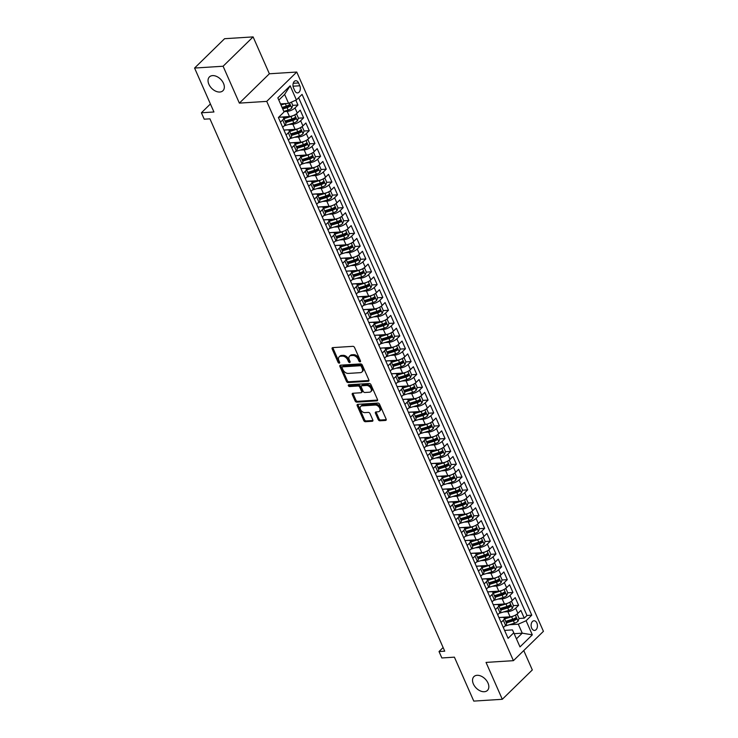 <?xml version="1.0" encoding="UTF-8"?>
<svg xmlns="http://www.w3.org/2000/svg" width="738" height="738" viewBox="0 0 738 738"><rect width="100%" height="100%" fill="white"/><g stroke="black" fill="none" stroke-linecap="round" stroke-linejoin="round"><path stroke-width="1.11" d="M360.07 361.832A1.033 0.683 -134.4 0 0 360.467 360.9L354.563 347.524A1.485 0.978 -134.4 0 0 352.884 346.334L332.727 347.616A1.485 0.978 -134.4 0 0 332.248 347.81A1.485 0.978 -134.4 0 0 332.165 348.945L338.069 362.321A1.033 0.683 -134.4 0 0 339.637 362.22L338.871 360.495A4.742 3.127 -134.4 0 1 339.139 356.869A4.742 3.127 -134.4 0 1 340.679 356.233L342.358 356.131A4.742 3.127 -134.4 0 1 347.718 359.932L348.484 361.666A1.033 0.683 -134.4 0 0 350.052 361.565L349.286 359.83A4.742 3.127 -134.4 0 1 349.554 356.214A4.742 3.127 -134.4 0 1 351.094 355.578L352.773 355.467A4.742 3.127 -134.4 0 1 358.133 359.268L358.899 361.002A1.033 0.683 -134.4 0 0 360.07 361.832M477.062 675.307A9.659 6.374 -134.4 0 0 473.934 676.608A9.659 6.374 -134.4 0 0 474.552 686.063A9.659 6.374 -134.4 0 0 484.312 691.727A9.659 6.374 -134.4 0 0 487.44 690.427A9.659 6.374 -134.4 0 0 486.822 680.971A9.659 6.374 -134.4 0 0 477.062 675.307M212.572 75.608A9.659 6.374 -134.4 0 0 209.435 76.909A9.659 6.374 -134.4 0 0 210.053 86.364A9.659 6.374 -134.4 0 0 219.813 92.029A9.659 6.374 -134.4 0 0 222.941 90.728A9.659 6.374 -134.4 0 0 222.322 81.272A9.659 6.374 -134.4 0 0 212.572 75.608M536.877 623.056A4.834 3.155 86.4 0 0 533.971 620.769A4.834 3.155 86.4 0 0 531.683 628.13A4.834 3.155 86.4 0 0 534.589 630.409A4.834 3.155 86.4 0 0 536.877 623.056M378.243 419.608A1.485 0.978 -134.4 0 0 379.913 420.789L385.568 420.439A1.485 0.978 -134.4 0 0 386.048 420.236A1.485 0.978 -134.4 0 0 386.131 419.101L379.581 404.249A1.485 0.978 -134.4 0 0 377.902 403.059L357.745 404.341A1.485 0.978 -134.4 0 0 357.266 404.535A1.485 0.978 -134.4 0 0 357.183 405.669L363.742 420.531A1.485 0.978 -134.4 0 0 365.411 421.712L372.247 421.278A1.485 0.978 -134.4 0 0 372.727 421.084A1.485 0.978 -134.4 0 0 372.81 419.95L370.006 413.594A1.485 0.978 -134.4 0 0 368.327 412.404L364.941 412.616A3.967 2.62 -134.4 0 1 360.937 410.291A3.967 2.62 -134.4 0 1 360.688 406.417A3.967 2.62 -134.4 0 1 361.971 405.882L375.236 405.042A3.967 2.62 -134.4 0 1 379.24 407.367A3.967 2.62 -134.4 0 1 379.498 411.241A3.967 2.62 -134.4 0 1 378.207 411.776L376.002 411.915A1.485 0.978 -134.4 0 0 375.522 412.118A1.485 0.978 -134.4 0 0 375.439 413.243L378.243 419.608L379.046 418.815A1.485 0.978 -134.4 0 0 380.725 420.005L386.26 419.645M223.097 66.236L239.361 103.117L269.37 73.782L253.106 36.9L223.097 66.236L194.574 68.053L213.946 111.982L201.4 112.785L204.232 119.196L209.933 118.836L444.728 651.184L439.027 651.543L441.85 657.964L454.405 657.161L473.778 701.1L502.301 699.292L532.31 669.947L523.759 650.556M239.361 103.117L266.741 101.383L513.417 660.667L486.038 662.41L502.301 699.292M368.299 381.278A1.485 0.978 -134.4 0 0 368.779 381.076A1.485 0.978 -134.4 0 0 368.862 379.941L362.312 365.089A1.485 0.978 -134.4 0 0 360.633 363.899L340.476 365.181A1.485 0.978 -134.4 0 0 339.997 365.375A1.485 0.978 -134.4 0 0 339.914 366.509L346.463 381.371A1.485 0.978 -134.4 0 0 348.142 382.552L368.299 381.278L368.991 380.596M370.946 384.664L377.496 399.526A1.485 0.978 -134.4 0 1 377.413 400.651A1.485 0.978 -134.4 0 1 376.934 400.854L356.777 402.136A1.485 0.978 -134.4 0 1 355.098 400.946L352.294 394.59A1.485 0.978 -134.4 0 1 352.377 393.455A1.485 0.978 -134.4 0 1 352.865 393.262L361.039 392.736A1.485 0.978 -134.4 0 0 361.519 392.542A1.485 0.978 -134.4 0 0 361.602 391.408L359.738 387.192A1.485 0.978 -134.4 0 0 358.068 386.002L349.554 386.546A1.033 0.683 -134.4 0 1 348.779 384.784L369.268 383.483A1.485 0.978 -134.4 0 1 370.946 384.664M194.574 68.053L224.583 38.708L253.106 36.9M513.842 618.804L515.069 618.73M519.035 618.472L524.266 618.14L520.871 610.446L517.91 613.343L515.65 608.213A6.042 2.242 156.2 0 1 507.845 611.673L503.657 611.94M508.178 605.981L509.405 605.898M513.38 605.649L518.611 605.317L515.216 597.623L512.255 600.511L509.995 595.381A6.042 2.242 156.2 0 1 502.181 598.841L498.002 599.108M502.523 593.149L503.75 593.075M507.726 592.817L512.956 592.485L509.561 584.791L506.6 587.688L504.331 582.559A6.042 2.242 156.2 0 1 496.526 586.018L492.347 586.286M496.868 580.326L498.095 580.243M502.061 579.994L507.292 579.662L503.897 571.959L500.945 574.856L498.676 569.727A6.042 2.242 156.2 0 1 490.871 573.186L486.693 573.454M491.204 567.494L492.43 567.421M496.406 567.162L501.637 566.83L498.242 559.136L495.281 562.033L493.021 556.895A6.042 2.242 156.2 0 1 485.217 560.363L481.028 560.622M485.549 554.662L486.776 554.589M490.752 554.339L495.982 554.007L492.587 546.305L489.626 549.201L487.366 544.072A6.042 2.242 156.2 0 1 479.552 547.531L475.373 547.799M479.894 541.84L481.121 541.757M485.087 541.507L490.318 541.175L486.932 533.482L483.971 536.378L481.702 531.24A6.042 2.242 156.2 0 1 473.897 534.709L469.719 534.967M474.23 529.008L475.456 528.934M479.432 528.685L484.663 528.353L481.268 520.65L478.307 523.546L476.047 518.417A6.042 2.242 156.2 0 1 468.243 521.877L464.054 522.144M468.575 516.185L469.802 516.102M473.778 515.853L479.008 515.521L475.613 507.827L472.652 510.714L470.392 505.585A6.042 2.242 156.2 0 1 462.578 509.045L458.399 509.312M462.92 503.353L464.147 503.279M468.113 503.03L473.353 502.698L469.958 494.995L466.997 497.892L464.728 492.763A6.042 2.242 156.2 0 1 456.923 496.222L452.745 496.49M457.265 490.53L458.492 490.447M462.458 490.198L467.689 489.866L464.294 482.172L461.333 485.06L459.073 479.931A6.042 2.242 156.2 0 1 451.269 483.39L447.08 483.658M451.601 477.698L452.828 477.624M456.804 477.366L462.034 477.034L458.639 469.34L455.678 472.237L453.418 467.108A6.042 2.242 156.2 0 1 445.604 470.567L441.425 470.835M445.946 464.875L447.173 464.792M451.149 464.543L456.379 464.211L452.984 456.518L450.023 459.405L447.754 454.276A6.042 2.242 156.2 0 1 439.949 457.735L435.771 458.003M440.291 452.043L441.518 451.97M445.484 451.711L450.715 451.379L447.32 443.686L444.359 446.582L442.099 441.453A6.042 2.242 156.2 0 1 434.295 444.913L430.106 445.18M434.627 439.221L435.854 439.138M439.83 438.889L445.06 438.556L441.665 430.854L438.704 433.75L436.444 428.621A6.042 2.242 156.2 0 1 428.63 432.081L424.451 432.348M428.972 426.389L430.199 426.315M434.175 426.057L439.405 425.725L436.01 418.031L433.049 420.928L430.789 415.789A6.042 2.242 156.2 0 1 422.975 419.258L418.797 419.516M423.317 413.557L424.544 413.483M428.51 413.234L433.741 412.902L430.346 405.199L427.394 408.096L425.125 402.966A6.042 2.242 156.2 0 1 417.321 406.426L413.142 406.693M417.653 400.734L418.88 400.66M422.856 400.402L428.086 400.07L424.691 392.376L421.73 395.273L419.47 390.134A6.042 2.242 156.2 0 1 411.666 393.603L407.477 393.861M411.998 387.902L413.225 387.828M417.201 387.579L422.431 387.247L419.036 379.544L416.075 382.441L413.815 377.312A6.042 2.242 156.2 0 1 406.001 380.771L401.823 381.039M406.343 375.079L407.57 374.996M411.536 374.747L416.776 374.415L413.381 366.721L410.42 369.609L408.151 364.48A6.042 2.242 156.2 0 1 400.347 367.939L396.168 368.207M400.688 362.247L401.906 362.173M405.882 361.924L411.112 361.592L407.717 353.889L404.756 356.786L402.496 351.657A6.042 2.242 156.2 0 1 394.692 355.116L390.503 355.384M395.024 349.425L396.251 349.342M400.227 349.092L405.457 348.76L402.062 341.067L399.101 343.954L396.841 338.825A6.042 2.242 156.2 0 1 389.027 342.284L384.849 342.552M389.369 336.593L390.596 336.519M394.572 336.26L399.802 335.928L396.407 328.235L393.446 331.131L391.177 326.002A6.042 2.242 156.2 0 1 383.373 329.462L379.194 329.729M383.714 323.77L384.941 323.687M388.908 323.438L394.138 323.106L390.743 315.412L387.782 318.299L385.522 313.17A6.042 2.242 156.2 0 1 377.718 316.63L373.529 316.897M378.05 310.938L379.277 310.864M383.253 310.606L388.483 310.274L385.088 302.58L382.127 305.477L379.867 300.348A6.042 2.242 156.2 0 1 372.053 303.807L367.875 304.074M372.395 298.115L373.622 298.032M377.598 297.783L382.828 297.451L379.433 289.748L376.472 292.645L374.212 287.516A6.042 2.242 156.2 0 1 366.399 290.975L362.22 291.242M366.74 285.283L367.967 285.209M371.934 284.951L377.164 284.619L373.769 276.925L370.817 279.822L368.548 274.684A6.042 2.242 156.2 0 1 360.744 278.152L356.565 278.411M361.076 272.46L362.303 272.377M366.279 272.128L371.509 271.796L368.114 264.093L365.153 266.99L362.893 261.861A6.042 2.242 156.2 0 1 355.089 265.32L350.901 265.588M355.421 259.628L356.648 259.555M360.624 259.296L365.854 258.964L362.459 251.271L359.498 254.167L357.238 249.029A6.042 2.242 156.2 0 1 349.425 252.497L345.246 252.756M349.766 246.796L350.993 246.723M354.96 246.474L360.199 246.141L356.805 238.439L353.843 241.335L351.574 236.206A6.042 2.242 156.2 0 1 343.77 239.666L339.591 239.933M344.111 233.974L345.329 233.891M349.305 233.642L354.535 233.309L351.14 225.616L348.179 228.503L345.919 223.374A6.042 2.242 156.2 0 1 338.115 226.843L333.927 227.101M338.447 221.142L339.674 221.068M343.65 220.819L348.88 220.487L345.485 212.784L342.524 215.68L340.264 210.551A6.042 2.242 156.2 0 1 332.451 214.011L328.272 214.278M332.792 208.319L334.019 208.236M337.995 207.987L343.225 207.655L339.831 199.961L336.869 202.849L334.6 197.719A6.042 2.242 156.2 0 1 326.796 201.179L322.617 201.446M327.137 195.487L328.364 195.413M332.331 195.155L337.561 194.823L334.166 187.129L331.205 190.026L328.945 184.897A6.042 2.242 156.2 0 1 321.141 188.356L316.953 188.624M321.473 182.664L322.7 182.581M326.676 182.332L331.906 182L328.511 174.306L325.55 177.194L323.29 172.065A6.042 2.242 156.2 0 1 315.477 175.524L311.298 175.792M315.818 169.832L317.045 169.758M321.021 169.5L326.251 169.168L322.857 161.474L319.895 164.371L317.626 159.242A6.042 2.242 156.2 0 1 309.822 162.701L305.643 162.969M310.163 157.009L311.39 156.926M315.357 156.677L320.587 156.345L317.192 148.642L314.24 151.539L311.971 146.41A6.042 2.242 156.2 0 1 304.167 149.869L299.988 150.137M304.499 144.178L305.726 144.104M309.702 143.845L314.932 143.513L311.537 135.82L308.576 138.716L306.316 133.578A6.042 2.242 156.2 0 1 298.512 137.047L294.324 137.305M298.844 131.355L300.071 131.272M304.047 131.023L309.277 130.691L305.883 122.988L302.921 125.884L300.661 120.755A6.042 2.242 156.2 0 1 292.848 124.215L288.669 124.482M293.189 118.523L294.416 118.449M298.383 118.191L303.613 117.859L300.228 110.165L297.266 113.062A6.042 2.242 156.2 0 1 289.453 116.521L278.743 117.259M517.91 613.343A6.042 2.242 -23.8 0 1 510.106 616.802L498.906 617.512M512.255 600.511A6.042 2.242 -23.8 0 1 504.451 603.97L493.252 604.69M506.6 587.688A6.042 2.242 -23.8 0 1 498.787 591.147L487.597 591.858M500.945 574.856A6.042 2.242 -23.8 0 1 493.132 578.315L481.942 579.026M495.281 562.033A6.042 2.242 -23.8 0 1 487.477 565.492L476.278 566.203M489.626 549.201A6.042 2.242 -23.8 0 1 481.822 552.661L470.623 553.371M483.971 536.378A6.042 2.242 -23.8 0 1 476.158 539.838L464.968 540.548M478.307 523.546A6.042 2.242 -23.8 0 1 470.503 527.006L459.304 527.716M472.652 510.714A6.042 2.242 -23.8 0 1 464.848 514.183L453.649 514.893M466.997 497.892A6.042 2.242 -23.8 0 1 459.184 501.351L447.994 502.061M461.333 485.06A6.042 2.242 -23.8 0 1 453.529 488.528L442.33 489.239M455.678 472.237A6.042 2.242 -23.8 0 1 447.874 475.696L436.675 476.407M450.023 459.405A6.042 2.242 -23.8 0 1 442.21 462.874L431.02 463.584M444.359 446.582A6.042 2.242 -23.8 0 1 436.555 450.042L425.365 450.752M438.704 433.75A6.042 2.242 -23.8 0 1 430.9 437.21L419.701 437.92M433.049 420.928A6.042 2.242 -23.8 0 1 425.245 424.387L414.046 425.097M427.394 408.096A6.042 2.242 -23.8 0 1 419.581 411.555L408.391 412.265M421.73 395.273A6.042 2.242 -23.8 0 1 413.926 398.732L402.727 399.442M416.075 382.441A6.042 2.242 -23.8 0 1 408.271 385.9L397.072 386.611M410.42 369.609A6.042 2.242 -23.8 0 1 402.607 373.077L391.417 373.788M404.756 356.786A6.042 2.242 -23.8 0 1 396.952 360.245L385.753 360.956M399.101 343.954A6.042 2.242 -23.8 0 1 391.297 347.423L380.098 348.133M393.446 331.131A6.042 2.242 -23.8 0 1 385.633 334.591L374.443 335.301M387.782 318.299A6.042 2.242 -23.8 0 1 379.978 321.768L368.779 322.478M382.127 305.477A6.042 2.242 -23.8 0 1 374.323 308.936L363.124 309.646M376.472 292.645A6.042 2.242 -23.8 0 1 368.659 296.104L357.469 296.824M370.817 279.822A6.042 2.242 -23.8 0 1 363.004 283.281L351.814 283.992M365.153 266.99A6.042 2.242 -23.8 0 1 357.349 270.449L346.15 271.16M359.498 254.167A6.042 2.242 -23.8 0 1 351.694 257.627L340.495 258.337M353.843 241.335A6.042 2.242 -23.8 0 1 346.03 244.795L334.84 245.505M348.179 228.503A6.042 2.242 -23.8 0 1 340.375 231.972L329.176 232.682M342.524 215.68A6.042 2.242 -23.8 0 1 334.72 219.14L323.521 219.85M336.869 202.849A6.042 2.242 -23.8 0 1 329.056 206.317L317.866 207.027M331.205 190.026A6.042 2.242 -23.8 0 1 323.401 193.485L312.202 194.195M325.55 177.194A6.042 2.242 -23.8 0 1 317.746 180.662L306.547 181.373M319.895 164.371A6.042 2.242 -23.8 0 1 312.082 167.83L300.892 168.541M314.24 151.539A6.042 2.242 -23.8 0 1 306.427 154.998L295.237 155.718M308.576 138.716A6.042 2.242 -23.8 0 1 300.772 142.176L289.573 142.886M302.921 125.884A6.042 2.242 -23.8 0 1 295.117 129.344L283.918 130.054M293.521 87.868L294.766 90.691A4.677 3.053 86.4 0 0 297.571 92.905A4.677 3.053 86.4 0 0 299.794 85.774L298.549 82.951A4.677 3.053 86.4 0 0 295.735 80.737A4.677 3.053 86.4 0 0 293.521 87.868M266.741 101.383L296.75 72.038L543.426 631.331L513.417 660.667M524.266 618.14L526.987 615.483L531.775 615.178L302.073 94.372L296.399 99.925L288.586 103.385L280.505 103.901M531.775 615.178L526.102 620.732L532.319 634.846L519.995 646.894L513.768 632.789L508.095 638.333L278.392 117.526L284.065 111.982L277.848 97.868L290.172 85.811L296.399 99.925M498.934 617.577L502.006 617.383A6.042 2.242 156.2 0 1 504.285 618.112A6.042 2.242 156.2 0 1 503.325 620.261L501.084 622.448M493.279 604.745L496.342 604.551A6.042 2.242 156.2 0 1 498.63 605.289A6.042 2.242 156.2 0 1 497.661 607.439L495.429 609.616M487.624 591.922L490.687 591.728A6.042 2.242 156.2 0 1 492.966 592.457A6.042 2.242 156.2 0 1 492.006 594.607L489.774 596.793M481.969 579.09L485.032 578.896A6.042 2.242 156.2 0 1 487.311 579.634A6.042 2.242 156.2 0 1 486.351 581.775L484.11 583.961M476.305 566.267L479.377 566.074A6.042 2.242 156.2 0 1 481.656 566.802A6.042 2.242 156.2 0 1 480.696 568.952L478.455 571.138M470.65 553.435L473.713 553.242A6.042 2.242 156.2 0 1 476.001 553.98A6.042 2.242 156.2 0 1 475.032 556.12L472.8 558.306M464.995 540.613L468.058 540.41A6.042 2.242 156.2 0 1 470.337 541.148A6.042 2.242 156.2 0 1 469.377 543.297L467.145 545.483M459.331 527.781L462.403 527.587A6.042 2.242 156.2 0 1 464.682 528.325A6.042 2.242 156.2 0 1 463.722 530.465L461.481 532.651M453.676 514.949L456.739 514.755A6.042 2.242 156.2 0 1 459.027 515.493A6.042 2.242 156.2 0 1 458.058 517.642L455.826 519.829M448.021 502.126L451.084 501.932A6.042 2.242 156.2 0 1 453.363 502.661A6.042 2.242 156.2 0 1 452.403 504.81L450.171 506.997M442.357 489.294L445.429 489.1A6.042 2.242 156.2 0 1 447.708 489.838A6.042 2.242 156.2 0 1 446.748 491.988L444.507 494.174M436.702 476.471L439.765 476.278A6.042 2.242 156.2 0 1 442.053 477.006A6.042 2.242 156.2 0 1 441.084 479.156L438.852 481.342M431.047 463.639L434.11 463.446A6.042 2.242 156.2 0 1 436.389 464.184A6.042 2.242 156.2 0 1 435.429 466.333L433.197 468.51M425.383 450.817L428.455 450.623A6.042 2.242 156.2 0 1 430.734 451.352A6.042 2.242 156.2 0 1 429.774 453.501L427.533 455.687M419.728 437.985L422.791 437.791A6.042 2.242 156.2 0 1 425.079 438.529A6.042 2.242 156.2 0 1 424.11 440.669L421.878 442.855M414.073 425.162L417.136 424.968A6.042 2.242 156.2 0 1 419.415 425.697A6.042 2.242 156.2 0 1 418.455 427.846L416.223 430.033M408.418 412.33L411.481 412.136A6.042 2.242 156.2 0 1 413.76 412.874A6.042 2.242 156.2 0 1 412.8 415.014L410.568 417.201M402.754 399.507L405.826 399.304A6.042 2.242 156.2 0 1 408.105 400.042A6.042 2.242 156.2 0 1 407.145 402.192L404.904 404.378M397.099 386.675L400.162 386.481A6.042 2.242 156.2 0 1 402.45 387.219A6.042 2.242 156.2 0 1 401.481 389.36L399.249 391.546M391.444 373.843L394.507 373.649A6.042 2.242 156.2 0 1 396.786 374.387A6.042 2.242 156.2 0 1 395.826 376.537L393.594 378.723M385.78 361.02L388.852 360.827A6.042 2.242 156.2 0 1 391.131 361.555A6.042 2.242 156.2 0 1 390.171 363.705L387.93 365.891M380.125 348.188L383.188 347.995A6.042 2.242 156.2 0 1 385.476 348.733A6.042 2.242 156.2 0 1 384.507 350.882L382.275 353.068M374.47 335.366L377.533 335.172A6.042 2.242 156.2 0 1 379.812 335.901A6.042 2.242 156.2 0 1 378.852 338.05L376.62 340.236M368.806 322.534L371.878 322.34A6.042 2.242 156.2 0 1 374.157 323.078A6.042 2.242 156.2 0 1 373.197 325.227L370.956 327.414M363.151 309.711L366.214 309.517A6.042 2.242 156.2 0 1 368.502 310.246A6.042 2.242 156.2 0 1 367.533 312.395L365.301 314.582M357.496 296.879L360.559 296.685A6.042 2.242 156.2 0 1 362.838 297.423A6.042 2.242 156.2 0 1 361.878 299.573L359.646 301.75M351.841 284.056L354.904 283.862A6.042 2.242 156.2 0 1 357.183 284.591A6.042 2.242 156.2 0 1 356.223 286.741L353.991 288.927M346.177 271.224L349.249 271.031A6.042 2.242 156.2 0 1 351.528 271.769A6.042 2.242 156.2 0 1 350.568 273.909L348.327 276.095M340.522 258.401L343.585 258.199A6.042 2.242 156.2 0 1 345.873 258.937A6.042 2.242 156.2 0 1 344.904 261.086L342.672 263.272M334.868 245.569L337.93 245.376A6.042 2.242 156.2 0 1 340.209 246.114A6.042 2.242 156.2 0 1 339.249 248.254L337.017 250.44M329.203 232.738L332.275 232.544A6.042 2.242 156.2 0 1 334.554 233.282A6.042 2.242 156.2 0 1 333.594 235.431L331.353 237.618M323.548 219.915L326.611 219.721A6.042 2.242 156.2 0 1 328.899 220.45A6.042 2.242 156.2 0 1 327.93 222.599L325.698 224.786M317.894 207.083L320.956 206.889A6.042 2.242 156.2 0 1 323.235 207.627A6.042 2.242 156.2 0 1 322.275 209.776L320.043 211.963M312.229 194.26L315.301 194.066A6.042 2.242 156.2 0 1 317.58 194.795A6.042 2.242 156.2 0 1 316.62 196.945L314.379 199.131M306.574 181.428L309.637 181.234A6.042 2.242 156.2 0 1 311.925 181.972A6.042 2.242 156.2 0 1 310.956 184.122L308.724 186.308M300.919 168.605L303.982 168.412A6.042 2.242 156.2 0 1 306.261 169.14A6.042 2.242 156.2 0 1 305.301 171.29L303.069 173.476M295.265 155.773L298.327 155.58A6.042 2.242 156.2 0 1 300.606 156.318A6.042 2.242 156.2 0 1 299.646 158.467L297.405 160.644M289.6 142.951L292.672 142.757A6.042 2.242 156.2 0 1 294.951 143.486A6.042 2.242 156.2 0 1 293.992 145.635L291.75 147.821M283.945 130.119L287.008 129.925A6.042 2.242 156.2 0 1 289.296 130.663A6.042 2.242 156.2 0 1 288.327 132.803L286.095 134.989M292.728 105.368L297.958 105.036L294.997 107.923A6.042 2.242 156.2 0 1 287.193 111.392L283.899 111.595M278.66 117.268L281.353 117.093A6.042 2.242 156.2 0 1 283.632 117.831A6.042 2.242 156.2 0 1 282.672 119.98L280.44 122.167M283.632 117.831L285.901 122.96A6.042 2.242 156.2 0 1 284.933 125.109L282.7 127.296M503.353 627.577L505.585 625.39A6.042 2.242 -23.8 0 0 506.545 623.25L504.285 618.112M497.689 614.754L499.93 612.568A6.042 2.242 -23.8 0 0 500.89 610.418L498.63 605.289M492.034 601.922L494.266 599.736A6.042 2.242 -23.8 0 0 495.235 597.586L492.966 592.457M486.379 589.099L488.611 586.913A6.042 2.242 -23.8 0 0 489.571 584.764L487.311 579.634M480.724 576.267L482.956 574.081A6.042 2.242 -23.8 0 0 483.916 571.932L481.656 566.802M475.06 563.445L477.301 561.258A6.042 2.242 -23.8 0 0 478.261 559.109L476.001 553.98M469.405 550.613L471.637 548.426A6.042 2.242 -23.8 0 0 472.606 546.277L470.337 541.148M463.75 537.781L465.982 535.604A6.042 2.242 -23.8 0 0 466.942 533.454L464.682 528.325M458.086 524.958L460.327 522.772A6.042 2.242 -23.8 0 0 461.287 520.622L459.027 515.493M452.431 512.126L454.663 509.94A6.042 2.242 -23.8 0 0 455.632 507.799L453.363 502.661M446.776 499.303L449.008 497.117A6.042 2.242 -23.8 0 0 449.968 494.967L447.708 489.838M441.112 486.471L443.353 484.285A6.042 2.242 -23.8 0 0 444.313 482.145L442.053 477.006M435.457 473.648L437.689 471.462A6.042 2.242 -23.8 0 0 438.658 469.313L436.389 464.184M429.802 460.816L432.034 458.63A6.042 2.242 -23.8 0 0 432.994 456.481L430.734 451.352M424.138 447.994L426.38 445.807A6.042 2.242 -23.8 0 0 427.339 443.658L425.079 438.529M418.483 435.162L420.725 432.975A6.042 2.242 -23.8 0 0 421.684 430.826L419.415 425.697M412.828 422.339L415.06 420.153A6.042 2.242 -23.8 0 0 416.029 418.003L413.76 412.874M407.173 409.507L409.406 407.321A6.042 2.242 -23.8 0 0 410.365 405.171L408.105 400.042M401.509 396.675L403.751 394.498A6.042 2.242 -23.8 0 0 404.71 392.348L402.45 387.219M395.854 383.852L398.086 381.666A6.042 2.242 -23.8 0 0 399.055 379.516L396.786 374.387M390.199 371.02L392.431 368.834A6.042 2.242 -23.8 0 0 393.391 366.694L391.131 361.555M384.535 358.198L386.777 356.011A6.042 2.242 -23.8 0 0 387.736 353.862L385.476 348.733M378.88 345.366L381.112 343.179A6.042 2.242 -23.8 0 0 382.081 341.039L379.812 335.901M373.225 332.543L375.457 330.356A6.042 2.242 -23.8 0 0 376.417 328.207L374.157 323.078M367.561 319.711L369.803 317.524A6.042 2.242 -23.8 0 0 370.762 315.375L368.502 310.246M361.906 306.888L364.138 304.702A6.042 2.242 -23.8 0 0 365.107 302.552L362.838 297.423M356.251 294.056L358.483 291.87A6.042 2.242 -23.8 0 0 359.443 289.72L357.183 284.591M350.596 281.233L352.829 279.047A6.042 2.242 -23.8 0 0 353.788 276.898L351.528 271.769M344.932 268.401L347.174 266.215A6.042 2.242 -23.8 0 0 348.133 264.066L345.873 258.937M339.277 255.569L341.51 253.392A6.042 2.242 -23.8 0 0 342.478 251.243L340.209 246.114M333.622 242.747L335.855 240.56A6.042 2.242 -23.8 0 0 336.814 238.411L334.554 233.282M327.958 229.915L330.2 227.728A6.042 2.242 -23.8 0 0 331.159 225.588L328.899 220.45M322.303 217.092L324.536 214.906A6.042 2.242 -23.8 0 0 325.504 212.756L323.235 207.627M316.648 204.26L318.881 202.074A6.042 2.242 -23.8 0 0 319.84 199.933L317.58 194.795M310.984 191.437L313.226 189.251A6.042 2.242 -23.8 0 0 314.185 187.101L311.925 181.972M305.329 178.605L307.561 176.419A6.042 2.242 -23.8 0 0 308.53 174.279L306.261 169.14M299.674 165.782L301.907 163.596A6.042 2.242 -23.8 0 0 302.866 161.447L300.606 156.318M294.019 152.951L296.252 150.764A6.042 2.242 -23.8 0 0 297.211 148.615L294.951 143.486M288.355 140.128L290.597 137.941A6.042 2.242 -23.8 0 0 291.556 135.792L289.296 130.663M303.613 117.859L300.661 120.755M309.277 130.691L306.316 133.578M314.932 143.513L311.971 146.41M320.587 156.345L317.626 159.242M326.251 169.168L323.29 172.065M331.906 182L328.945 184.897M337.561 194.823L334.6 197.719M343.225 207.655L340.264 210.551M348.88 220.487L345.919 223.374M354.535 233.309L351.574 236.206M360.199 246.141L357.238 249.029M365.854 258.964L362.893 261.861M371.509 271.796L368.548 274.684M377.164 284.619L374.212 287.516M382.828 297.451L379.867 300.348M388.483 310.274L385.522 313.17M394.138 323.106L391.177 326.002M399.802 335.928L396.841 338.825M405.457 348.76L402.496 351.657M411.112 361.592L408.151 364.48M416.776 374.415L413.815 377.312M422.431 387.247L419.47 390.134M428.086 400.07L425.125 402.966M433.741 412.902L430.789 415.789M439.405 425.725L436.444 428.621M445.06 438.556L442.099 441.453M450.715 451.379L447.754 454.276M456.379 464.211L453.418 467.108M462.034 477.034L459.073 479.931M467.689 489.866L464.728 492.763M473.353 502.698L470.392 505.585M479.008 515.521L476.047 518.417M484.663 528.353L481.702 531.24M490.318 541.175L487.366 544.072M495.982 554.007L493.021 556.895M501.637 566.83L498.676 569.727M507.292 579.662L504.331 582.559M512.956 592.485L509.995 595.381M518.611 605.317L515.65 608.213M526.987 615.483L298.632 97.739M297.958 105.036L295.818 100.183M514.174 633.684L522.255 633.176L518.288 624.191L509.321 624.763M288.586 103.385L284.628 94.409L278.826 100.082M269.37 73.782L296.75 72.038M443.123 647.54L439.027 651.543M210.413 103.966L201.4 112.785M516.443 638.85L522.255 633.176L532.319 634.846M504.598 630.4L512.449 629.901L513.768 632.789M287.525 105.691L288.752 105.617M518.288 624.191L526.102 620.732M284.628 94.409L290.172 85.811M360.495 360.974A1.033 0.683 -134.4 0 1 359.71 360.209L358.945 358.474A4.742 3.127 -134.4 0 0 353.585 354.674L352.773 355.467M349.554 356.214L350.365 355.421A4.742 3.127 -134.4 0 1 351.906 354.784L353.585 354.674M339.139 356.869L339.95 356.085A4.742 3.127 -134.4 0 1 341.491 355.439L343.17 355.338A4.742 3.127 -134.4 0 1 348.53 359.138L349.295 360.873A1.033 0.683 -134.4 0 0 350.08 361.629M332.847 347.607A1.485 0.978 -134.4 0 0 332.976 348.151L338.88 361.528A1.033 0.683 -134.4 0 0 339.664 362.293M340.596 365.172A1.485 0.978 -134.4 0 0 340.725 365.716L347.275 380.577A1.485 0.978 -134.4 0 0 348.954 381.758L368.991 380.494M361.352 366.574A1.033 0.683 -134.4 0 0 360.181 365.744L342.487 366.86A1.033 0.683 -134.4 0 0 342.091 367.792L342.893 369.618A4.742 3.127 -134.4 0 0 348.262 373.419L360.356 372.653A4.742 3.127 -134.4 0 0 361.888 372.017A4.742 3.127 -134.4 0 0 362.155 368.4L361.352 366.574L362.164 365.78A1.033 0.683 -134.4 0 0 360.993 364.95L360.181 365.744M342.81 366.546A1.033 0.683 -134.4 0 1 343.299 366.076L360.993 364.95M361.888 372.017L362.699 371.223A4.742 3.127 -134.4 0 0 362.967 367.607L362.155 368.4M362.164 365.78L362.967 367.607M377.625 400.07L357.589 401.343L356.777 402.136M352.976 393.253A1.485 0.978 -134.4 0 0 353.105 393.797L355.91 400.153A1.485 0.978 -134.4 0 0 357.589 401.343M361.519 392.542L362.33 391.749A1.485 0.978 -134.4 0 0 362.413 390.614L360.55 386.398A1.485 0.978 -134.4 0 0 358.88 385.208L350.365 385.753L349.554 386.546M349.139 384.756A1.033 0.683 -134.4 0 0 350.365 385.753M369.517 392.201A3.967 2.62 -134.4 0 0 370.808 391.666A3.967 2.62 -134.4 0 0 370.55 387.791A3.967 2.62 -134.4 0 0 366.546 385.467L361.869 385.762A1.485 0.978 -134.4 0 0 361.389 385.965A1.485 0.978 -134.4 0 0 361.306 387.09L363.17 391.306A1.485 0.978 -134.4 0 0 364.84 392.496L369.517 392.201M370.808 391.666L371.62 390.872A3.967 2.62 -134.4 0 0 371.362 386.998A3.967 2.62 -134.4 0 0 367.358 384.673L366.546 385.467M361.389 385.965L362.201 385.171A1.485 0.978 -134.4 0 1 362.681 384.968L367.358 384.673M376.112 411.905A1.485 0.978 -134.4 0 0 376.242 412.45L379.046 418.815M379.498 411.241L380.31 410.448A3.967 2.62 -134.4 0 0 380.052 406.573A3.967 2.62 -134.4 0 0 376.048 404.249L375.236 405.042M360.688 406.417L361.491 405.623A3.967 2.62 -134.4 0 1 362.782 405.088L376.048 404.249M357.865 404.332A1.485 0.978 -134.4 0 0 357.995 404.876L364.544 419.738A1.485 0.978 -134.4 0 0 366.223 420.918L372.939 420.494M285.634 103.578A4.004 1.485 156.2 0 1 285.329 103.671L280.984 104.999M282.359 103.781L280.68 104.298M291.381 102.148L292.765 105.276L291.704 108.145A4.004 1.485 156.2 0 1 288.161 110.091L283.816 111.41M282.746 108.975L287.082 107.647A4.004 1.485 -23.8 0 0 289.877 106.309L289.204 104.768A4.004 1.485 156.2 0 1 286.409 106.115L282.064 107.434M289.877 106.309L288.235 106.41A2.039 0.756 156.2 0 1 287.359 106.77L282.433 108.274M292.986 115.654A4.004 1.485 156.2 0 1 290.984 116.503L283.982 118.633M288.014 116.613L283.678 117.932M295.624 114.325L296.722 114.252L298.42 118.098L297.359 120.967A4.004 1.485 156.2 0 1 293.816 122.914L284.674 125.7A11.55 4.29 156.2 0 1 284.185 125.838M296.722 114.252L295.458 114.427M285.744 122.609L292.746 120.478A4.004 1.485 -23.8 0 0 295.541 119.141L294.859 117.6A4.004 1.485 156.2 0 1 292.064 118.938L285.062 121.069M295.541 119.141L293.899 119.242A2.039 0.756 156.2 0 1 293.023 119.602L285.431 121.908M298.641 128.486A4.004 1.485 156.2 0 1 296.648 129.325L289.647 131.456M293.678 129.436L289.333 130.755M301.279 127.148L302.377 127.084L304.074 130.93L303.023 133.799A4.004 1.485 156.2 0 1 299.471 135.746L290.338 138.523A11.55 4.29 156.2 0 1 289.849 138.67M302.377 127.084L301.113 127.259M291.399 135.432L298.401 133.301A4.004 1.485 -23.8 0 0 301.196 131.964L300.514 130.423A4.004 1.485 156.2 0 1 297.718 131.77L290.717 133.892M301.196 131.964L299.554 132.074A2.039 0.756 156.2 0 1 298.678 132.425L291.086 134.731M304.305 141.309A4.004 1.485 156.2 0 1 302.303 142.157L295.301 144.288M299.333 142.268L294.997 143.587M306.943 139.98L308.041 139.906L309.739 143.762L308.678 146.631A4.004 1.485 156.2 0 1 305.135 148.569L295.993 151.355A11.55 4.29 156.2 0 1 295.504 151.493M308.041 139.906L306.768 140.082M297.054 148.264L304.056 146.133A4.004 1.485 -23.8 0 0 306.851 144.796L306.178 143.255A4.004 1.485 156.2 0 1 303.383 144.593L296.381 146.724M306.851 144.796L305.209 144.897A2.039 0.756 156.2 0 1 304.333 145.257L296.75 147.563M309.96 154.141A4.004 1.485 156.2 0 1 307.958 154.98L300.956 157.111M304.988 155.091L300.652 156.41M312.598 152.812L313.696 152.738L315.394 156.585L314.333 159.454A4.004 1.485 156.2 0 1 310.79 161.401L301.648 164.177A11.55 4.29 156.2 0 1 301.159 164.325M313.696 152.738L312.432 152.914M302.709 161.087L309.72 158.965A4.004 1.485 -23.8 0 0 312.515 157.618L311.833 156.078A4.004 1.485 156.2 0 1 309.038 157.425L302.036 159.556M312.515 157.618L310.873 157.729A2.039 0.756 156.2 0 1 309.988 158.08L302.405 160.386M315.615 166.963A4.004 1.485 156.2 0 1 313.622 167.812L306.621 169.943M310.643 167.923L306.307 169.242M318.253 165.635L319.351 165.57L321.048 169.417L319.997 172.286A4.004 1.485 156.2 0 1 316.445 174.223L307.303 177.009A11.55 4.29 156.2 0 1 306.824 177.148M319.351 165.57L318.087 165.746M308.373 173.919L315.375 171.788A4.004 1.485 -23.8 0 0 318.17 170.45L317.488 168.91A4.004 1.485 156.2 0 1 314.692 170.247L307.691 172.378M318.17 170.45L316.528 170.552A2.039 0.756 156.2 0 1 315.652 170.912L308.06 173.218M321.27 179.795A4.004 1.485 156.2 0 1 319.277 180.644L312.275 182.766M316.307 180.745L311.962 182.074M323.917 178.467L325.006 178.393L326.703 182.24L325.652 185.109A4.004 1.485 156.2 0 1 322.109 187.055L312.967 189.832A11.55 4.29 156.2 0 1 312.478 189.98M325.006 178.393L323.742 178.568M314.028 186.751L321.03 184.62A4.004 1.485 -23.8 0 0 323.825 183.273L323.152 181.742A4.004 1.485 156.2 0 1 320.357 183.079L313.346 185.21M323.825 183.273L322.183 183.384A2.039 0.756 156.2 0 1 321.307 183.734L313.724 186.05M326.934 192.618A4.004 1.485 156.2 0 1 324.932 193.467L317.93 195.598M321.962 193.577L317.626 194.897M329.572 191.29L330.67 191.225L332.368 195.072L331.307 197.941A4.004 1.485 156.2 0 1 327.764 199.878L318.622 202.664A11.55 4.29 156.2 0 1 318.133 202.802M330.67 191.225L329.406 191.4M319.683 199.574L326.685 197.443A4.004 1.485 -23.8 0 0 329.489 196.105L328.807 194.564A4.004 1.485 156.2 0 1 326.011 195.902L319.01 198.033M329.489 196.105L327.847 196.207A2.039 0.756 156.2 0 1 326.962 196.566L319.379 198.873M332.589 205.45A4.004 1.485 156.2 0 1 330.596 206.299L323.595 208.43M327.617 206.409L323.281 207.729M335.227 204.122L336.325 204.048L338.022 207.895L336.971 210.764A4.004 1.485 156.2 0 1 333.419 212.71L324.277 215.487A11.55 4.29 156.2 0 1 323.798 215.634M336.325 204.048L335.061 204.223M325.347 212.406L332.349 210.275A4.004 1.485 -23.8 0 0 335.144 208.928L334.462 207.396A4.004 1.485 156.2 0 1 331.666 208.734L324.665 210.865M335.144 208.928L333.502 209.038A2.039 0.756 156.2 0 1 332.626 209.389L325.034 211.705M338.244 218.282A4.004 1.485 156.2 0 1 336.251 219.121L329.249 221.252M333.281 219.232L328.936 220.551M340.891 216.944L341.98 216.88L343.677 220.727L342.626 223.596A4.004 1.485 156.2 0 1 339.083 225.533L329.941 228.319A11.55 4.29 156.2 0 1 329.452 228.457M341.98 216.88L340.716 217.055M331.002 225.228L338.004 223.097A4.004 1.485 -23.8 0 0 340.799 221.76L340.126 220.219A4.004 1.485 156.2 0 1 337.321 221.557L330.32 223.688M340.799 221.76L339.157 221.861A2.039 0.756 156.2 0 1 338.281 222.221L330.689 224.527M343.908 231.105A4.004 1.485 156.2 0 1 341.906 231.953L334.904 234.084M338.936 232.064L334.6 233.383M346.546 229.776L347.644 229.702L349.342 233.549L348.281 236.418A4.004 1.485 156.2 0 1 344.738 238.365L335.596 241.141A11.55 4.29 156.2 0 1 335.107 241.289M347.644 229.702L346.38 229.878M336.657 238.06L343.659 235.929A4.004 1.485 -23.8 0 0 346.454 234.592L345.781 233.051A4.004 1.485 156.2 0 1 342.986 234.389L335.984 236.52M346.454 234.592L344.812 234.693A2.039 0.756 156.2 0 1 343.936 235.053L336.353 237.359M349.563 243.937A4.004 1.485 156.2 0 1 347.57 244.776L340.559 246.907M344.591 244.887L340.255 246.206M352.201 242.599L353.299 242.534L354.996 246.381L353.936 249.25A4.004 1.485 156.2 0 1 350.393 251.197L341.251 253.973A11.55 4.29 156.2 0 1 340.771 254.112M353.299 242.534L352.035 242.71M342.321 250.883L349.323 248.752A4.004 1.485 -23.8 0 0 352.118 247.414L351.436 245.874A4.004 1.485 156.2 0 1 348.64 247.221L341.639 249.343M352.118 247.414L350.476 247.516A2.039 0.756 156.2 0 1 349.6 247.876L342.008 250.182M355.218 256.759A4.004 1.485 156.2 0 1 353.225 257.608L346.223 259.739M350.255 257.719L345.91 259.038M357.865 255.431L358.954 255.357L360.651 259.204L359.6 262.073A4.004 1.485 156.2 0 1 356.048 264.019L346.915 266.805A11.55 4.29 156.2 0 1 346.426 266.944M358.954 255.357L357.69 255.532M347.976 263.715L354.978 261.584A4.004 1.485 -23.8 0 0 357.773 260.246L357.091 258.706A4.004 1.485 156.2 0 1 354.295 260.044L347.294 262.174M357.773 260.246L356.131 260.348A2.039 0.756 156.2 0 1 355.255 260.708L347.663 263.014M360.882 269.591A4.004 1.485 156.2 0 1 358.88 270.431L351.878 272.562M355.91 270.542L351.574 271.861M363.52 268.254L364.618 268.189L366.316 272.036L365.255 274.905A4.004 1.485 156.2 0 1 361.712 276.851L352.57 279.628A11.55 4.29 156.2 0 1 352.081 279.776M364.618 268.189L363.345 268.364M353.631 276.538L360.633 274.407A4.004 1.485 -23.8 0 0 363.428 273.069L362.755 271.529A4.004 1.485 156.2 0 1 359.959 272.875L352.958 274.997M363.428 273.069L361.786 273.18A2.039 0.756 156.2 0 1 360.91 273.53L353.327 275.837M366.537 282.414A4.004 1.485 156.2 0 1 364.535 283.263L357.533 285.394M361.565 283.374L357.229 284.693M369.175 281.086L370.273 281.012L371.97 284.868L370.91 287.737A4.004 1.485 156.2 0 1 367.367 289.674L358.225 292.46A11.55 4.29 156.2 0 1 357.736 292.599M370.273 281.012L369.009 281.187M359.286 289.37L366.297 287.239A4.004 1.485 -23.8 0 0 369.092 285.901L368.41 284.361A4.004 1.485 156.2 0 1 365.614 285.698L358.613 287.829M369.092 285.901L367.45 286.003A2.039 0.756 156.2 0 1 366.565 286.362L358.982 288.669M372.192 295.246A4.004 1.485 156.2 0 1 370.199 296.086L363.197 298.217M367.22 296.196L362.884 297.515M374.83 293.909L375.928 293.844L377.625 297.691L376.574 300.56A4.004 1.485 156.2 0 1 373.022 302.506L363.88 305.283A11.55 4.29 156.2 0 1 363.4 305.431M375.928 293.844L374.664 294.019M364.95 302.193L371.952 300.071A4.004 1.485 -23.8 0 0 374.747 298.724L374.065 297.183A4.004 1.485 156.2 0 1 371.269 298.53L364.268 300.661M374.747 298.724L373.105 298.835A2.039 0.756 156.2 0 1 372.229 299.185L364.637 301.491M377.856 308.069A4.004 1.485 156.2 0 1 375.854 308.918L368.852 311.049M372.884 309.028L368.539 310.347M380.494 306.74L381.592 306.667L383.29 310.523L382.229 313.392A4.004 1.485 156.2 0 1 378.686 315.329L369.544 318.115A11.55 4.29 156.2 0 1 369.055 318.253M381.592 306.667L380.319 306.842M370.605 315.025L377.607 312.894A4.004 1.485 -23.8 0 0 380.402 311.556L379.729 310.015A4.004 1.485 156.2 0 1 376.934 311.353L369.923 313.484M380.402 311.556L378.76 311.657A2.039 0.756 156.2 0 1 377.884 312.017L370.301 314.323M383.511 320.901A4.004 1.485 156.2 0 1 381.509 321.75L374.507 323.871M378.539 321.851L374.203 323.17M386.149 319.572L387.247 319.499L388.944 323.345L387.884 326.214A4.004 1.485 156.2 0 1 384.341 328.161L375.199 330.938A11.55 4.29 156.2 0 1 374.71 331.085M387.247 319.499L385.983 319.674M376.26 327.856L383.262 325.726A4.004 1.485 -23.8 0 0 386.066 324.379L385.384 322.847A4.004 1.485 156.2 0 1 382.588 324.185L375.587 326.316M386.066 324.379L384.424 324.489A2.039 0.756 156.2 0 1 383.539 324.84L375.956 327.155M389.166 333.724A4.004 1.485 156.2 0 1 387.173 334.572L380.171 336.703M384.194 334.683L379.858 336.002M391.804 332.395L392.902 332.331L394.599 336.177L393.548 339.046A4.004 1.485 156.2 0 1 389.996 340.984L380.854 343.77A11.55 4.29 156.2 0 1 380.374 343.908M392.902 332.331L391.638 332.506M381.924 340.679L388.926 338.548A4.004 1.485 -23.8 0 0 391.721 337.211L391.039 335.67A4.004 1.485 156.2 0 1 388.243 337.008L381.242 339.139M391.721 337.211L390.079 337.312A2.039 0.756 156.2 0 1 389.203 337.672L381.611 339.978M394.821 346.556A4.004 1.485 156.2 0 1 392.828 347.404L385.826 349.535M389.858 347.515L385.513 348.834M397.468 345.227L398.557 345.153L400.254 349L399.203 351.869A4.004 1.485 156.2 0 1 395.66 353.816L386.518 356.592A11.55 4.29 156.2 0 1 386.029 356.74M398.557 345.153L397.293 345.329M387.579 353.511L394.581 351.38A4.004 1.485 -23.8 0 0 397.376 350.033L396.703 348.502A4.004 1.485 156.2 0 1 393.898 349.84L386.896 351.971M397.376 350.033L395.734 350.144A2.039 0.756 156.2 0 1 394.858 350.495L387.266 352.81M400.485 359.388A4.004 1.485 156.2 0 1 398.483 360.227L391.481 362.358M395.513 360.338L391.177 361.657M403.123 358.05L404.221 357.985L405.918 361.832L404.858 364.701A4.004 1.485 156.2 0 1 401.315 366.638L392.173 369.424A11.55 4.29 156.2 0 1 391.684 369.563M404.221 357.985L402.957 358.161M393.234 366.334L400.236 364.203A4.004 1.485 -23.8 0 0 403.031 362.865L402.358 361.325A4.004 1.485 156.2 0 1 399.562 362.662L392.561 364.793M403.031 362.865L401.389 362.967A2.039 0.756 156.2 0 1 400.513 363.327L392.93 365.633M406.14 372.21A4.004 1.485 156.2 0 1 404.147 373.059L397.136 375.19M401.168 373.17L396.832 374.489M408.778 370.882L409.876 370.808L411.573 374.655L410.512 377.524A4.004 1.485 156.2 0 1 406.97 379.47L397.828 382.247A11.55 4.29 156.2 0 1 397.348 382.395M409.876 370.808L408.612 370.983M398.898 379.166L405.9 377.035A4.004 1.485 -23.8 0 0 408.695 375.697L408.013 374.157A4.004 1.485 156.2 0 1 405.217 375.494L398.216 377.625M408.695 375.697L407.053 375.799A2.039 0.756 156.2 0 1 406.177 376.159L398.585 378.465M411.795 385.042A4.004 1.485 156.2 0 1 409.802 385.882L402.8 388.013M406.832 385.992L402.487 387.312M414.442 383.705L415.531 383.64L417.228 387.487L416.177 390.356A4.004 1.485 156.2 0 1 412.634 392.302L403.492 395.079A11.55 4.29 156.2 0 1 403.003 395.217M415.531 383.64L414.267 383.815M404.553 391.989L411.555 389.858A4.004 1.485 -23.8 0 0 414.35 388.52L413.667 386.98A4.004 1.485 156.2 0 1 410.872 388.317L403.87 390.448M414.35 388.52L412.708 388.622A2.039 0.756 156.2 0 1 411.832 388.981L404.239 391.288M417.459 397.865A4.004 1.485 156.2 0 1 415.457 398.714L408.455 400.845M412.487 398.824L408.151 400.144M420.097 396.537L421.195 396.463L422.892 400.31L421.832 403.179A4.004 1.485 156.2 0 1 418.289 405.125L409.147 407.911A11.55 4.29 156.2 0 1 408.658 408.049M421.195 396.463L419.931 396.638M410.208 404.821L417.21 402.69A4.004 1.485 -23.8 0 0 420.005 401.352L419.332 399.811A4.004 1.485 156.2 0 1 416.536 401.149L409.535 403.28M420.005 401.352L418.363 401.454A2.039 0.756 156.2 0 1 417.487 401.813L409.904 404.12M423.114 410.697A4.004 1.485 156.2 0 1 421.112 411.536L414.11 413.667M418.142 411.647L413.806 412.966M425.752 409.359L426.85 409.295L428.547 413.142L427.486 416.011A4.004 1.485 156.2 0 1 423.944 417.957L414.802 420.734A11.55 4.29 156.2 0 1 414.313 420.881M426.85 409.295L425.586 409.47M415.872 417.643L422.874 415.512A4.004 1.485 -23.8 0 0 425.669 414.175L424.987 412.634A4.004 1.485 156.2 0 1 422.191 413.981L415.19 416.103M425.669 414.175L424.027 414.286A2.039 0.756 156.2 0 1 423.142 414.636L415.559 416.942M428.769 423.52A4.004 1.485 156.2 0 1 426.776 424.368L419.774 426.499M423.806 424.479L419.461 425.798M431.407 422.191L432.505 422.118L434.202 425.974L433.151 428.843A4.004 1.485 156.2 0 1 429.599 430.78L420.457 433.566A11.55 4.29 156.2 0 1 419.977 433.704M432.505 422.118L431.241 422.293M421.527 430.475L428.529 428.344A4.004 1.485 -23.8 0 0 431.324 427.007L430.641 425.466A4.004 1.485 156.2 0 1 427.846 426.804L420.844 428.935M431.324 427.007L429.682 427.108A2.039 0.756 156.2 0 1 428.806 427.468L421.214 429.774M434.433 436.352A4.004 1.485 156.2 0 1 432.431 437.191L425.429 439.322M429.461 437.302L425.116 438.621M437.071 435.014L438.169 434.95L439.866 438.796L438.806 441.665A4.004 1.485 156.2 0 1 435.263 443.612L426.121 446.389A11.55 4.29 156.2 0 1 425.632 446.536M438.169 434.95L436.896 435.125M427.182 443.298L434.184 441.176A4.004 1.485 -23.8 0 0 436.979 439.83L436.306 438.289A4.004 1.485 156.2 0 1 433.51 439.636L426.509 441.767M436.979 439.83L435.337 439.94A2.039 0.756 156.2 0 1 434.461 440.291L426.878 442.597M440.088 449.174A4.004 1.485 156.2 0 1 438.086 450.023L431.084 452.154M435.116 450.134L430.78 451.453M442.726 447.846L443.824 447.772L445.521 451.628L444.461 454.497A4.004 1.485 156.2 0 1 440.918 456.435L431.776 459.221A11.55 4.29 156.2 0 1 431.287 459.359M443.824 447.772L442.56 447.948M432.837 456.13L439.839 453.999A4.004 1.485 -23.8 0 0 442.643 452.662L441.961 451.121A4.004 1.485 156.2 0 1 439.165 452.459L432.164 454.59M442.643 452.662L441.001 452.763A2.039 0.756 156.2 0 1 440.116 453.123L432.533 455.429M445.743 462.006A4.004 1.485 156.2 0 1 443.75 462.855L436.748 464.977M440.771 462.957L436.435 464.276M448.381 460.678L449.479 460.604L451.176 464.451L450.125 467.32A4.004 1.485 156.2 0 1 446.573 469.267L437.431 472.043A11.55 4.29 156.2 0 1 436.951 472.191M449.479 460.604L448.215 460.78M438.501 468.962L445.503 466.831A4.004 1.485 -23.8 0 0 448.298 465.484L447.615 463.953A4.004 1.485 156.2 0 1 444.82 465.291L437.819 467.422M448.298 465.484L446.656 465.595A2.039 0.756 156.2 0 1 445.78 465.946L438.188 468.261M451.398 474.829A4.004 1.485 156.2 0 1 449.405 475.678L442.403 477.809M446.435 475.789L442.09 477.108M454.045 473.501L455.134 473.436L456.831 477.283L455.78 480.152A4.004 1.485 156.2 0 1 452.237 482.089L443.095 484.875A11.55 4.29 156.2 0 1 442.606 485.014M455.134 473.436L453.87 473.611M444.156 481.785L451.158 479.654A4.004 1.485 -23.8 0 0 453.953 478.316L453.28 476.776A4.004 1.485 156.2 0 1 450.484 478.113L443.473 480.244M453.953 478.316L452.311 478.418A2.039 0.756 156.2 0 1 451.435 478.777L443.852 481.084M457.062 487.661A4.004 1.485 156.2 0 1 455.06 488.51L448.058 490.641M452.09 488.621L447.754 489.94M459.7 486.333L460.798 486.259L462.495 490.106L461.434 492.975A4.004 1.485 156.2 0 1 457.892 494.921L448.75 497.698A11.55 4.29 156.2 0 1 448.261 497.846M460.798 486.259L459.534 486.434M449.811 494.617L456.813 492.486A4.004 1.485 -23.8 0 0 459.608 491.139L458.935 489.608A4.004 1.485 156.2 0 1 456.139 490.945L449.138 493.076M459.608 491.139L457.975 491.25A2.039 0.756 156.2 0 1 457.09 491.6L449.507 493.916M462.717 500.493A4.004 1.485 156.2 0 1 460.724 501.333L453.722 503.464M457.744 501.443L453.409 502.762M465.355 499.156L466.453 499.091L468.15 502.938L467.089 505.807A4.004 1.485 156.2 0 1 463.547 507.744L454.405 510.53A11.55 4.29 156.2 0 1 453.925 510.668M466.453 499.091L465.189 499.266M455.475 507.44L462.477 505.309A4.004 1.485 -23.8 0 0 465.272 503.971L464.589 502.43A4.004 1.485 156.2 0 1 461.794 503.768L454.793 505.899M465.272 503.971L463.63 504.072A2.039 0.756 156.2 0 1 462.754 504.432L455.161 506.738M468.372 513.316A4.004 1.485 156.2 0 1 466.379 514.165L459.377 516.296M463.409 514.275L459.064 515.594M471.019 511.988L472.108 511.914L473.805 515.761L472.754 518.63A4.004 1.485 156.2 0 1 469.211 520.576L460.069 523.353A11.55 4.29 156.2 0 1 459.58 523.5M472.108 511.914L470.844 512.089M461.13 520.272L468.132 518.141A4.004 1.485 -23.8 0 0 470.927 516.803L470.244 515.262A4.004 1.485 156.2 0 1 467.449 516.6L460.447 518.731M470.927 516.803L469.285 516.904A2.039 0.756 156.2 0 1 468.409 517.264L460.816 519.57M474.036 526.148A4.004 1.485 156.2 0 1 472.034 526.987L465.032 529.118M469.064 527.098L464.728 528.417M476.674 524.81L477.772 524.746L479.469 528.592L478.409 531.461A4.004 1.485 156.2 0 1 474.866 533.408L465.724 536.185A11.55 4.29 156.2 0 1 465.235 536.323M477.772 524.746L476.508 524.921M466.785 533.094L473.787 530.963A4.004 1.485 -23.8 0 0 476.582 529.626L475.909 528.085A4.004 1.485 156.2 0 1 473.113 529.423L466.112 531.554M476.582 529.626L474.94 529.727A2.039 0.756 156.2 0 1 474.064 530.087L466.481 532.393M479.691 538.971A4.004 1.485 156.2 0 1 477.689 539.819L470.687 541.95M474.719 539.93L470.383 541.249M482.329 537.642L483.427 537.568L485.124 541.415L484.063 544.284A4.004 1.485 156.2 0 1 480.521 546.231L471.379 549.017A11.55 4.29 156.2 0 1 470.89 549.155M483.427 537.568L482.163 537.744M472.449 545.926L479.451 543.795A4.004 1.485 -23.8 0 0 482.246 542.458L481.563 540.917A4.004 1.485 156.2 0 1 478.768 542.255L471.766 544.386M482.246 542.458L480.604 542.559A2.039 0.756 156.2 0 1 479.728 542.919L472.135 545.225M485.346 551.803A4.004 1.485 156.2 0 1 483.353 552.642L476.351 554.773M480.383 552.753L476.038 554.072M487.984 550.465L489.082 550.4L490.779 554.247L489.728 557.116A4.004 1.485 156.2 0 1 486.176 559.063L477.043 561.839A11.55 4.29 156.2 0 1 476.554 561.987M489.082 550.4L487.818 550.576M478.104 558.749L485.106 556.618A4.004 1.485 -23.8 0 0 487.901 555.28L487.218 553.74A4.004 1.485 156.2 0 1 484.423 555.087L477.421 557.208M487.901 555.28L486.259 555.382A2.039 0.756 156.2 0 1 485.383 555.742L477.79 558.048M491.01 564.625A4.004 1.485 156.2 0 1 489.008 565.474L482.006 567.605M486.038 565.585L481.702 566.904M493.648 563.297L494.746 563.223L496.443 567.079L495.382 569.948A4.004 1.485 156.2 0 1 491.84 571.885L482.698 574.671A11.55 4.29 156.2 0 1 482.209 574.81M494.746 563.223L493.473 563.398M483.759 571.581L490.761 569.45A4.004 1.485 -23.8 0 0 493.556 568.112L492.883 566.572A4.004 1.485 156.2 0 1 490.087 567.909L483.086 570.04M493.556 568.112L491.914 568.214A2.039 0.756 156.2 0 1 491.038 568.574L483.455 570.88M496.665 577.457A4.004 1.485 156.2 0 1 494.663 578.297L487.661 580.428M491.692 578.408L487.357 579.727M499.303 576.12L500.401 576.055L502.098 579.902L501.037 582.771A4.004 1.485 156.2 0 1 497.495 584.717L488.353 587.494A11.55 4.29 156.2 0 1 487.864 587.642M500.401 576.055L499.137 576.23M489.414 584.404L496.425 582.282A4.004 1.485 -23.8 0 0 499.22 580.935L498.537 579.395A4.004 1.485 156.2 0 1 495.742 580.741L488.74 582.872M499.22 580.935L497.578 581.046A2.039 0.756 156.2 0 1 496.692 581.396L489.11 583.703M502.32 590.28A4.004 1.485 156.2 0 1 500.327 591.129L493.325 593.26M497.347 591.239L493.012 592.559M504.958 588.952L506.056 588.878L507.753 592.734L506.702 595.603A4.004 1.485 156.2 0 1 503.15 597.54L494.008 600.326A11.55 4.29 156.2 0 1 493.528 600.464M506.056 588.878L504.792 589.053M495.078 597.236L502.08 595.105A4.004 1.485 -23.8 0 0 504.875 593.767L504.192 592.227A4.004 1.485 156.2 0 1 501.397 593.564L494.395 595.695M504.875 593.767L503.233 593.869A2.039 0.756 156.2 0 1 502.357 594.228L494.764 596.535M507.975 603.112A4.004 1.485 156.2 0 1 505.982 603.961L498.98 606.082M503.012 604.062L498.667 605.381M510.622 601.784L511.711 601.71L513.408 605.557L512.356 608.426A4.004 1.485 156.2 0 1 508.814 610.372L499.672 613.149A11.55 4.29 156.2 0 1 499.183 613.296M511.711 601.71L510.447 601.885M500.733 610.058L507.735 607.937A4.004 1.485 -23.8 0 0 510.53 606.59L509.857 605.059A4.004 1.485 156.2 0 1 507.061 606.396L500.05 608.527M510.53 606.59L508.888 606.701A2.039 0.756 156.2 0 1 508.012 607.051L500.429 609.367M513.639 615.935A4.004 1.485 156.2 0 1 511.637 616.784L504.635 618.914M508.666 616.894L504.331 618.213M516.277 614.606L517.375 614.542L519.072 618.389L518.011 621.258A4.004 1.485 156.2 0 1 514.469 623.195L505.327 625.981A11.55 4.29 156.2 0 1 504.838 626.119M517.375 614.542L516.111 614.717M506.388 622.89L513.39 620.759A4.004 1.485 -23.8 0 0 516.194 619.422L515.511 617.881A4.004 1.485 156.2 0 1 512.716 619.219L505.715 621.35M516.194 619.422L514.552 619.523A2.039 0.756 156.2 0 1 513.666 619.883L506.084 622.189M510.106 616.802L507.845 611.673M504.451 603.97L502.181 598.841M498.787 591.147L496.526 586.018M493.132 578.315L490.871 573.186M487.477 565.492L485.217 560.363M481.822 552.661L479.552 547.531M476.158 539.838L473.897 534.709M470.503 527.006L468.243 521.877M464.848 514.183L462.578 509.045M459.184 501.351L456.923 496.222M453.529 488.528L451.269 483.39M447.874 475.696L445.604 470.567M442.21 462.874L439.949 457.735M436.555 450.042L434.295 444.913M430.9 437.21L428.63 432.081M425.245 424.387L422.975 419.258M419.581 411.555L417.321 406.426M413.926 398.732L411.666 393.603M408.271 385.9L406.001 380.771M402.607 373.077L400.347 367.939M396.952 360.245L394.692 355.116M391.297 347.423L389.027 342.284M385.633 334.591L383.373 329.462M379.978 321.768L377.718 316.63M374.323 308.936L372.053 303.807M368.659 296.104L366.399 290.975M363.004 283.281L360.744 278.152M357.349 270.449L355.089 265.32M351.694 257.627L349.425 252.497M346.03 244.795L343.77 239.666M340.375 231.972L338.115 226.843M334.72 219.14L332.451 214.011M329.056 206.317L326.796 201.179M323.401 193.485L321.141 188.356M317.746 180.662L315.477 175.524M312.082 167.83L309.822 162.701M306.427 154.998L304.167 149.869M300.772 142.176L298.512 137.047M295.117 129.344L292.848 124.215M289.453 116.521L287.193 111.392M284.933 125.109L282.672 119.98M505.585 625.39L503.325 620.261M499.93 612.568L497.661 607.439M494.266 599.736L492.006 594.607M488.611 586.913L486.351 581.775M482.956 574.081L480.696 568.952M477.301 561.258L475.032 556.12M471.637 548.426L469.377 543.297M465.982 535.604L463.722 530.465M460.327 522.772L458.058 517.642M454.663 509.94L452.403 504.81M449.008 497.117L446.748 491.988M443.353 484.285L441.084 479.156M437.689 471.462L435.429 466.333M432.034 458.63L429.774 453.501M426.38 445.807L424.11 440.669M420.725 432.975L418.455 427.846M415.06 420.153L412.8 415.014M409.406 407.321L407.145 402.192M403.751 394.498L401.481 389.36M398.086 381.666L395.826 376.537M392.431 368.834L390.171 363.705M386.777 356.011L384.507 350.882M381.112 343.179L378.852 338.05M375.457 330.356L373.197 325.227M369.803 317.524L367.533 312.395M364.138 304.702L361.878 299.573M358.483 291.87L356.223 286.741M352.829 279.047L350.568 273.909M347.174 266.215L344.904 261.086M341.51 253.392L339.249 248.254M335.855 240.56L333.594 235.431M330.2 227.728L327.93 222.599M324.536 214.906L322.275 209.776M318.881 202.074L316.62 196.945M313.226 189.251L310.956 184.122M307.561 176.419L305.301 171.29M301.907 163.596L299.646 158.467M296.252 150.764L293.992 145.635M290.597 137.941L288.327 132.803M297.266 113.062L294.997 107.923M293.226 83.293L298.549 82.951M293.041 86.208L299.794 85.774M358.945 358.474L358.133 359.268M351.906 354.784L351.094 355.578M349.295 360.873L348.484 361.666M348.53 359.138L347.718 359.932M343.17 355.338L342.358 356.131M341.491 355.439L340.679 356.233M338.88 361.528L338.069 362.321M332.976 348.151L332.165 348.945M359.71 360.209L358.899 361.002M348.954 381.758L348.142 382.552M347.275 380.577L346.463 381.371M340.725 365.716L339.914 366.509M343.299 366.076L342.487 366.86M377.625 400.18L376.934 400.854M355.91 400.153L355.098 400.946M353.105 393.797L352.294 394.59M362.413 390.614L361.602 391.408M360.55 386.398L359.738 387.192M358.88 385.208L358.068 386.002M362.681 384.968L361.869 385.762M376.242 412.45L375.439 413.243M362.782 405.088L361.971 405.882M372.939 420.605L372.247 421.278M366.223 420.918L365.411 421.712M364.544 419.738L363.742 420.531M357.995 404.876L357.183 405.669M386.26 419.756L385.568 420.439M380.725 420.005L379.913 420.789M291.731 108.071L289.49 102.988M286.409 106.115L285.329 103.671M288.161 110.091L287.082 107.647M297.386 120.903L294.72 114.851M292.064 118.938L290.984 116.503M293.816 122.914L292.746 120.478M303.05 133.726L300.375 127.683M297.718 131.77L296.648 129.325M299.471 135.746L298.401 133.301M308.705 146.558L306.039 140.506M303.383 144.593L302.303 142.157M305.135 148.569L304.056 146.133M314.36 159.38L311.694 153.338M309.038 157.425L307.958 154.98M310.79 161.401L309.72 158.965M320.024 172.212L317.349 166.161M314.692 170.247L313.622 167.812M316.445 174.223L315.375 171.788M325.679 185.035L323.013 178.993M320.357 183.079L319.277 180.644M322.109 187.055L321.03 184.62M331.334 197.867L328.668 191.815M326.011 195.902L324.932 193.467M327.764 199.878L326.685 197.443M336.989 210.69L334.323 204.647M331.666 208.734L330.596 206.299M333.419 212.71L332.349 210.275M342.653 223.522L339.987 217.47M337.321 221.557L336.251 219.121M339.083 225.533L338.004 223.097M348.308 236.354L345.642 230.302M342.986 234.389L341.906 231.953M344.738 238.365L343.659 235.929M353.963 249.176L351.297 243.134M348.64 247.221L347.57 244.776M350.393 251.197L349.323 248.752M359.627 262.008L356.961 255.957M354.295 260.044L353.225 257.608M356.048 264.019L354.978 261.584M365.282 274.831L362.616 268.789M359.959 272.875L358.88 270.431M361.712 276.851L360.633 274.407M370.937 287.663L368.271 281.612M365.614 285.698L364.535 283.263M367.367 289.674L366.297 287.239M376.601 300.486L373.926 294.444M371.269 298.53L370.199 296.086M373.022 302.506L371.952 300.071M382.256 313.318L379.59 307.266M376.934 311.353L375.854 308.918M378.686 315.329L377.607 312.894M387.911 326.141L385.245 320.098M382.588 324.185L381.509 321.75M384.341 328.161L383.262 325.726M393.566 338.973L390.9 332.921M388.243 337.008L387.173 334.572M389.996 340.984L388.926 338.548M399.23 351.795L396.564 345.753M393.898 349.84L392.828 347.404M395.66 353.816L394.581 351.38M404.885 364.627L402.219 358.576M399.562 362.662L398.483 360.227M401.315 366.638L400.236 364.203M410.54 377.459L407.874 371.408M405.217 375.494L404.147 373.059M406.97 379.47L405.9 377.035M416.204 390.282L413.538 384.24M410.872 388.317L409.802 385.882M412.634 392.302L411.555 389.858M421.859 403.114L419.193 397.062M416.536 401.149L415.457 398.714M418.289 405.125L417.21 402.69M427.514 415.937L424.848 409.894M422.191 413.981L421.112 411.536M423.944 417.957L422.874 415.512M433.178 428.769L430.503 422.717M427.846 426.804L426.776 424.368M429.599 430.78L428.529 428.344M438.833 441.592L436.167 435.549M433.51 439.636L432.431 437.191M435.263 443.612L434.184 441.176M444.488 454.423L441.822 448.372M439.165 452.459L438.086 450.023M440.918 456.435L439.839 453.999M450.143 467.246L447.477 461.204M444.82 465.291L443.75 462.855M446.573 469.267L445.503 466.831M455.807 480.078L453.141 474.027M450.484 478.113L449.405 475.678M452.237 482.089L451.158 479.654M461.462 492.901L458.796 486.859M456.139 490.945L455.06 488.51M457.892 494.921L456.813 492.486M467.117 505.733L464.451 499.681M461.794 503.768L460.724 501.333M463.547 507.744L462.477 505.309M472.781 518.565L470.115 512.513M467.449 516.6L466.379 514.165M469.211 520.576L468.132 518.141M478.436 531.388L475.77 525.345M473.113 529.423L472.034 526.987M474.866 533.408L473.787 530.963M484.091 544.22L481.425 538.168M478.768 542.255L477.689 539.819M480.521 546.231L479.451 543.795M489.755 557.042L487.08 551M484.423 555.087L483.353 552.642M486.176 559.063L485.106 556.618M495.41 569.874L492.744 563.823M490.087 567.909L489.008 565.474M491.84 571.885L490.761 569.45M501.065 582.697L498.399 576.655M495.742 580.741L494.663 578.297M497.495 584.717L496.425 582.282M506.729 595.529L504.054 589.477M501.397 593.564L500.327 591.129M503.15 597.54L502.08 595.105M512.384 608.352L509.718 602.309M507.061 606.396L505.982 603.961M508.814 610.372L507.735 607.937M518.039 621.184L515.373 615.132M512.716 619.219L511.637 616.784M514.469 623.195L513.39 620.759M342.958 366.214L342.146 367.007"/></g></svg>
